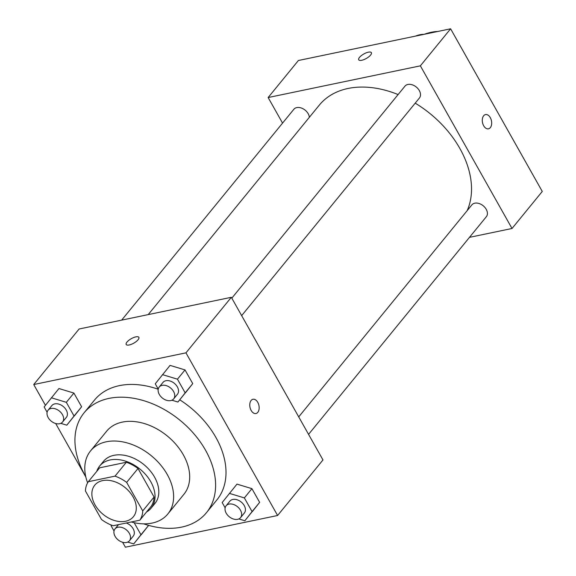 <?xml version="1.0" encoding="UTF-8"?>
<svg xmlns="http://www.w3.org/2000/svg" width="576" height="576" viewBox="0 0 576 576"><rect width="100%" height="100%" fill="white"/><g stroke="black" fill="none" stroke-linecap="round" stroke-linejoin="round"><path stroke-width="0.86" d="M102.622 480.614A24.941 17.33 39.2 0 1 129.586 491.954A24.941 17.33 39.2 0 1 133.394 516.722A24.941 17.33 39.2 0 1 103.118 514.368A24.941 17.33 39.2 0 1 94.766 485.165A24.941 17.33 39.2 0 1 102.622 480.614M85.428 490.975L101.506 519.502A32.191 22.37 39.2 0 0 113.141 525.751L139.838 520.186A32.191 22.37 39.2 0 0 142.733 510.912L126.655 482.386A32.191 22.37 39.2 0 0 115.02 476.136L88.322 481.694A32.191 22.37 39.2 0 0 85.428 490.975M142.733 510.912L154.073 497.03L138.002 468.497L126.655 482.386M115.02 476.136L126.36 462.247L99.662 467.813L88.322 481.694M126.36 462.247A32.191 22.37 39.2 0 1 138.002 468.497M154.073 497.03A32.191 22.37 39.2 0 1 151.186 506.304L139.838 520.186M146.534 511.999A33.25 23.112 -140.8 0 0 151.178 508.09A33.25 23.112 -140.8 0 0 150.797 481.774A33.25 23.112 -140.8 0 0 99.67 466.02A33.25 23.112 -140.8 0 0 96.768 471.355M99.67 466.02L103.45 461.39A33.25 23.112 39.2 0 1 113.933 455.321A33.25 23.112 39.2 0 1 154.577 477.144A33.25 23.112 39.2 0 1 154.958 503.46L151.178 508.09M131.285 521.971A49.874 34.668 -140.8 0 0 167.832 513.979A49.874 34.668 -140.8 0 0 167.256 474.502A49.874 34.668 -140.8 0 0 90.576 450.878A49.874 34.668 -140.8 0 0 87.617 482.832M167.832 513.979L183.902 494.302A49.874 34.668 -140.8 0 0 183.326 454.824A49.874 34.668 -140.8 0 0 106.639 431.201L90.576 450.878M143.647 523.85A78.97 54.886 -140.8 0 0 206.438 512.705A78.97 54.886 -140.8 0 0 205.524 450.202A78.97 54.886 -140.8 0 0 84.11 412.798A78.97 54.886 -140.8 0 0 85.73 476.546M179.755 399.809A78.97 54.886 39.2 0 1 215.921 437.472A78.97 54.886 39.2 0 1 216.835 499.975L206.438 512.705M84.11 412.798L94.507 400.068A78.97 54.886 39.2 0 1 119.39 385.639A78.97 54.886 39.2 0 1 158.213 389.246M238.817 518.947L244.836 520.769L259.639 502.351L251.921 488.657L236.966 484.121L222.163 502.538L225.144 507.83M127.692 542.088L133.718 543.917L148.522 525.499L140.962 534.758L134.158 522.691M122.602 542.254L125.388 547.2L277.603 515.498L185.954 352.843L33.732 384.545L45.432 405.31M55.692 423.518L85.838 477.022M171.907 400.212L177.934 402.034L192.737 383.616L185.018 369.922L170.064 365.386L155.261 383.803L158.242 389.095M60.79 423.353L66.816 425.182L81.612 406.764L73.901 393.07L58.939 388.534L44.136 406.951L47.117 412.236M277.603 515.498L322.978 459.943L231.329 297.295L185.954 352.843M251.122 400.464A7.272 4.558 -101.8 0 1 252.979 399.276A7.272 4.558 -101.8 0 1 258.926 405.468A7.272 4.558 -101.8 0 1 255.946 413.518A7.272 4.558 -101.8 0 1 250.474 408.953A7.272 4.558 -101.8 0 1 251.122 400.464M231.329 297.295L79.106 328.997L33.732 384.545M126.194 344.491A7.272 2.563 150.6 0 1 128.808 340.33A7.272 2.563 150.6 0 1 135.842 336.874A7.272 2.563 150.6 0 1 138.866 337.349A7.272 2.563 150.6 0 1 133.79 343.152A7.272 2.563 150.6 0 1 126.194 344.491A7.272 2.563 150.6 0 1 128.801 340.33A7.272 2.563 150.6 0 1 135.835 336.874A7.272 2.563 150.6 0 1 138.866 337.356M252.979 399.276A7.272 4.558 -101.8 0 1 258.919 405.468A7.272 4.558 -101.8 0 1 255.946 413.518M148.205 314.604L319.262 105.17A91.44 63.554 39.2 0 1 348.077 88.459A91.44 63.554 39.2 0 1 398.095 94.558M415.202 103.154A91.44 63.554 39.2 0 1 467.172 210.636M309.362 117.281A9.346 6.494 -140.8 0 0 302.875 108.67A9.346 6.494 -140.8 0 0 293.832 109.303L121.637 320.141M298.714 416.894L471.859 204.898A9.346 6.494 39.2 0 1 474.804 203.191A9.346 6.494 39.2 0 1 484.906 207.439A9.346 6.494 39.2 0 1 486.331 216.72L308.563 434.376M231.811 298.152L404.957 86.162A9.346 6.494 39.2 0 1 407.902 84.456A9.346 6.494 39.2 0 1 417.996 88.704A9.346 6.494 39.2 0 1 419.429 97.985L241.661 315.634M450.612 28.8L542.268 191.455L512.021 228.485L469.483 237.348L512.021 228.485L420.365 65.837L268.15 97.538L282.557 123.113L268.15 97.538L298.397 60.502L450.612 28.8L420.365 65.837L268.15 97.538M66.816 425.182L74.052 416.023L66.334 402.322L51.379 397.786M48.082 410.206L51.862 405.576A9.346 6.494 39.2 0 1 54.806 403.87A9.346 6.494 39.2 0 1 64.901 408.118A9.346 6.494 39.2 0 1 66.334 417.391L62.554 422.021A9.346 6.494 39.2 0 1 51.206 421.142A9.346 6.494 39.2 0 1 48.082 410.206A9.346 6.494 39.2 0 1 51.026 408.492A9.346 6.494 39.2 0 1 61.121 412.747A9.346 6.494 39.2 0 1 62.554 422.021M74.376 415.922L81.612 406.764L74.052 416.023M81.612 406.764L73.901 393.07L66.334 402.322M73.901 393.07L58.939 388.534M133.718 543.917L140.962 534.758M111.485 525.132L111.046 525.686L114.026 530.971M126.266 523.015A9.346 6.494 39.2 0 1 133.236 536.134L129.456 540.763A9.346 6.494 39.2 0 1 118.109 539.878A9.346 6.494 39.2 0 1 114.984 528.941A9.346 6.494 39.2 0 1 117.929 527.234A9.346 6.494 39.2 0 1 128.03 531.482A9.346 6.494 39.2 0 1 129.456 540.763M141.278 534.658L148.522 525.499M177.934 402.034L185.177 392.875L177.458 379.181L162.497 374.645M159.199 387.058L162.979 382.428A9.346 6.494 39.2 0 1 165.924 380.722A9.346 6.494 39.2 0 1 176.026 384.977A9.346 6.494 39.2 0 1 177.451 394.25L173.671 398.88A9.346 6.494 39.2 0 1 162.331 398.002A9.346 6.494 39.2 0 1 159.199 387.058A9.346 6.494 39.2 0 1 162.144 385.351A9.346 6.494 39.2 0 1 172.246 389.606A9.346 6.494 39.2 0 1 173.671 398.88M185.494 392.774L192.737 383.616L185.177 392.875M192.737 383.616L185.018 369.922L177.458 379.181M185.018 369.922L170.064 365.386M244.836 520.769L252.079 511.61L244.361 497.916L229.406 493.38M226.102 505.793L229.882 501.163A9.346 6.494 39.2 0 1 232.826 499.457A9.346 6.494 39.2 0 1 242.928 503.712A9.346 6.494 39.2 0 1 244.361 512.986L240.574 517.615A9.346 6.494 39.2 0 1 229.234 516.737A9.346 6.494 39.2 0 1 226.102 505.793A9.346 6.494 39.2 0 1 229.046 504.086A9.346 6.494 39.2 0 1 239.148 508.342A9.346 6.494 39.2 0 1 240.574 517.615M252.396 511.517L259.639 502.351L252.079 511.61M259.639 502.351L251.921 488.657L244.361 497.916M251.921 488.657L236.966 484.121M371.39 52.654A7.272 2.563 -29.4 0 0 363.794 53.993A7.272 2.563 -29.4 0 0 358.718 59.796A7.272 2.563 150.6 0 1 363.794 53.993A7.272 2.563 150.6 0 1 371.39 52.654A7.272 2.563 150.6 0 1 370.606 55.066A7.272 2.563 150.6 0 1 363.953 59.594A7.272 2.563 150.6 0 1 358.718 59.796M488.47 128.822A7.272 4.558 78.2 0 0 490.291 117.648A7.272 4.558 -101.8 0 1 488.47 128.822A7.272 4.558 -101.8 0 1 482.522 122.63A7.272 4.558 -101.8 0 1 485.503 114.581A7.272 4.558 -101.8 0 1 490.298 117.648A7.272 4.558 78.2 0 0 485.503 114.581M512.021 228.485L420.365 65.837M424.102 34.322A33.25 11.722 150.6 0 1 437.616 31.507M415.339 36.144A16.625 5.861 150.6 0 1 420.026 34.726A16.625 5.861 150.6 0 1 423.842 34.38M118.498 524.635L114.984 528.941"/></g></svg>
